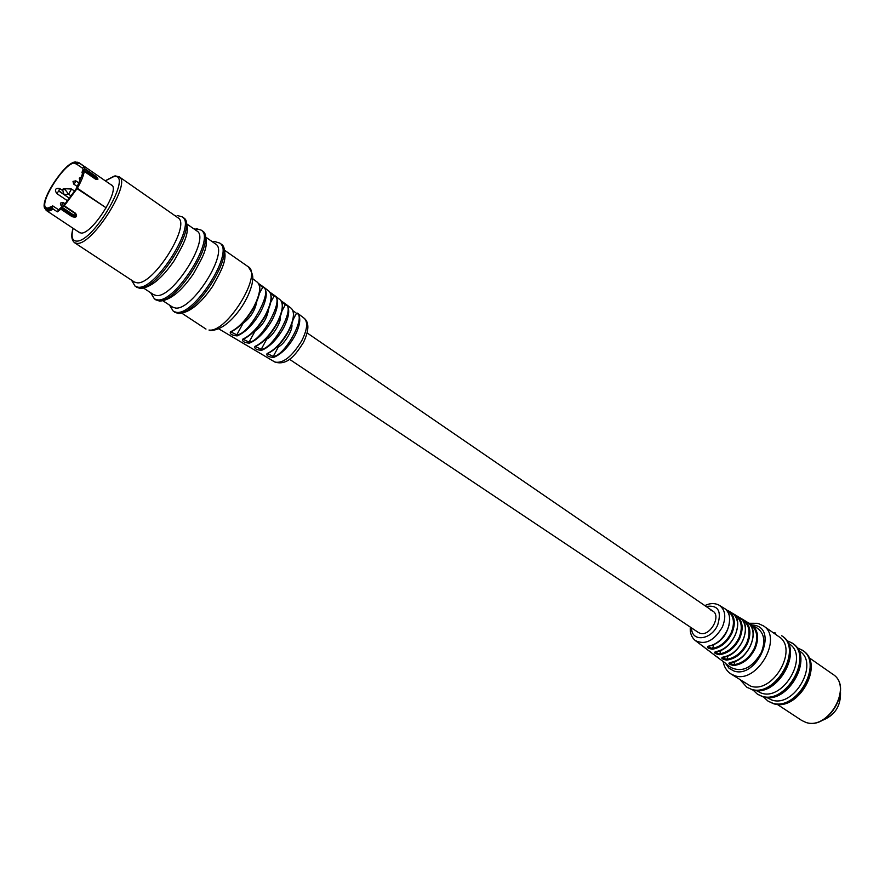 <?xml version="1.0" encoding="UTF-8"?>
<svg xmlns="http://www.w3.org/2000/svg" width="885" height="885" viewBox="0 0 885 885"><rect width="100%" height="100%" fill="white"/><g stroke="black" fill="none" stroke-linecap="round" stroke-linejoin="round"><path stroke-width="1.33" d="M307.183 332.981L712.89 611.126C721.529 616.181 709.903 636.625 700.245 633.328L698.42 632.51L700.245 633.328C709.903 636.625 721.529 616.181 712.89 611.126L710.898 610.241M708.763 646.139L707.668 646.592L712.082 648.428C720.136 647.079 726.485 641.913 731.11 632.93C734.804 623.715 734.063 616.679 728.886 611.834L728.41 612.874M727.901 610.473L729.594 611.59C734.959 616.568 735.723 623.803 731.884 633.284C727.149 642.554 720.633 647.864 712.314 649.225C707.657 648.318 706.33 647.311 708.343 646.194C716.319 644.656 722.614 639.335 727.238 630.22C731.043 620.905 730.435 613.858 725.412 609.079L719.538 605.44M729.594 611.59L728.886 611.834M715.987 651.648L714.892 652.079L719.284 653.915C727.603 652.621 734.152 647.333 738.92 638.085C742.703 628.571 741.884 621.336 736.475 616.38L736.043 617.299M732.913 613.559L737.161 616.137C742.781 621.226 743.621 628.66 739.683 638.428C734.815 647.975 728.089 653.395 719.516 654.701C714.87 653.772 713.564 652.765 715.578 651.703C723.808 650.209 730.302 644.778 735.07 635.386C738.964 625.783 738.278 618.538 733.023 613.648L728.344 610.75M737.161 616.137L736.475 616.38M723.145 657.112L722.06 657.522L726.43 659.347C735.015 658.108 741.763 652.721 746.674 643.185C750.535 633.394 749.65 625.961 743.986 620.883L743.621 621.701M740.623 618.217L744.672 620.639C750.546 625.85 751.465 633.472 747.438 643.539C742.426 653.362 735.501 658.894 726.651 660.133C722.038 659.17 720.733 658.186 722.746 657.157C731.231 655.719 737.935 650.176 742.836 640.508C746.829 630.618 746.066 623.173 740.568 618.172L736.021 615.374M744.672 620.639L743.986 620.883M730.247 662.533L729.174 662.909L733.521 664.746C742.36 663.551 749.307 658.053 754.363 648.251C758.312 638.185 757.339 630.551 751.442 625.363L751.122 626.071M748.212 622.786L752.128 625.109C758.235 630.43 759.241 638.251 755.115 648.605C749.971 658.694 742.836 664.336 733.742 665.52C729.14 664.535 727.846 663.551 729.859 662.566C738.61 661.195 745.502 655.531 750.546 645.585C754.628 635.408 753.799 627.764 748.046 622.664L743.643 619.954M752.128 625.109L751.442 625.363M798.547 650.364L799.498 651.039C819.742 663.097 794.088 708.354 771.665 699.947L766.687 697.435M788.148 643.13L789.221 643.871C809.421 655.896 783.579 701.407 761.188 693.055L756.1 690.488M730.822 673.883L734.793 675.709C757.084 683.895 783.402 637.72 763.346 625.828L778.822 636.625C798.967 648.594 772.937 694.371 750.58 686.085L730.822 673.883C726.685 671.051 724.118 666.925 723.111 661.504M740.17 617.885L743.267 619.721M725.246 663.23L730.711 667.367C741.973 672.91 752.15 667.998 761.244 652.643C765.625 641.348 764.297 633.184 757.261 628.151L751.199 624.5M695.61 640.784L703.774 646.968M707.038 649.435L710.898 652.367M711.131 652.544L717.967 657.721M718.222 657.909L724.826 662.677M729.041 625.075C726.928 632.565 723.056 638.328 717.425 642.355M736.785 630.585C734.639 637.875 730.833 643.517 725.368 647.532M752.04 641.581C749.861 648.351 746.243 653.716 741.188 657.655M744.451 636.094C742.283 643.141 738.555 648.65 733.289 652.632M733.742 665.52L735.026 661.438M748.079 622.686C761.222 631.016 747.172 662.157 730.025 662.633L729.859 662.566M726.651 660.133L728.001 655.907M740.59 618.195C753.201 626.392 739.55 656.548 722.912 657.223L722.746 657.157M719.516 654.701L720.932 650.331M732.57 613.305L733.045 613.67C745.115 621.724 731.873 650.906 715.744 651.769L715.578 651.703M725.479 609.134L724.881 608.67M712.314 649.225L713.797 644.689M725.446 609.101C733.2 612.188 731.209 641.725 708.52 646.26L708.343 646.194M703.409 646.504L702.745 646.028M710.6 651.935L709.814 651.382M717.746 657.323L716.828 656.692M840.507 692.358C840.894 706.44 834.478 715.921 821.258 720.788M288.344 331.709C282.061 342.628 275.224 349.829 267.845 353.292M274.627 361.888L274.87 362.031C282.99 363.757 291.939 356.699 301.708 340.836C307.195 329.862 308.091 322.394 304.385 318.423L297.504 313.146C301.243 317.361 300.347 324.983 294.805 336.012C288.499 347.02 281.441 354.155 273.62 357.452C268.409 357.031 266.219 355.737 267.049 353.558C274.682 350.006 281.707 342.606 288.134 331.355C293.831 320.082 294.926 312.449 291.419 308.445L286.375 304.562C290.247 308.821 289.295 316.675 283.51 328.125C276.939 339.552 269.637 346.964 261.595 350.338C256.385 349.907 254.172 348.59 254.946 346.411C262.779 342.76 270.047 335.083 276.751 323.401C282.691 311.697 283.853 303.843 280.213 299.827L275.147 295.922C279.129 300.214 278.111 308.29 272.093 320.149C265.246 332.008 257.69 339.685 249.437 343.159C244.238 342.705 242.003 341.378 242.722 339.176C250.754 335.426 258.254 327.483 265.234 315.359C271.396 303.29 272.635 295.225 268.963 291.165L268.94 291.143M267.049 353.558L267.668 353.546M276.961 323.755C270.412 335.105 263.343 342.572 255.754 346.146M254.946 346.411L255.588 346.389M265.456 315.724C258.63 327.505 251.329 335.238 243.541 338.922M242.722 339.176L243.375 339.165M253.818 307.593C246.716 319.806 239.182 327.815 231.206 331.609M230.808 331.952L236.793 334.829C249.238 335.017 274.516 288.532 262.712 287.348L263.752 287.149L258.63 283.576L263.852 287.227C267.867 291.585 266.772 299.871 260.555 312.073C253.409 324.386 245.621 332.317 237.158 335.891C231.97 335.415 229.702 334.076 230.365 331.875C238.585 328.003 246.329 319.784 253.597 307.217C259.958 294.805 261.296 286.53 257.59 282.415L257.524 282.359M230.365 331.875L231.029 331.853M291.762 324.242C293.499 329.43 284.107 344.542 278.41 346.854L276.717 347.241M268.62 309.142C267.182 318.224 262.646 325.569 255.013 331.178L249.072 342.108C261.296 342.174 285.457 297.548 274.084 296.099L271.031 293.787M256.827 301.464C255.079 310.569 250.51 317.815 243.132 323.213L236.793 334.829L237.158 335.891M280.268 316.73C281.574 322.228 272.259 336.754 266.772 339.055L261.23 349.298C273.2 349.243 296.287 306.453 285.335 304.761L282.304 302.438M78.688 232.047L81.265 233.087C92.56 233.85 120.637 189.169 111.554 184.965L110.802 184.6M119.21 176.823L177.896 217.732C191.536 224.325 153.68 285.014 137.186 282.824L134.376 282.027L74.594 242.744L77.216 243.397C92.748 244.736 131.843 182.631 119.21 176.823L115.293 175.905M187.144 224.182L196.813 230.919C210.774 237.766 173.305 297.991 156.512 295.535L153.647 294.683L143.801 288.222M206.083 237.379L215.431 243.895C229.691 250.975 192.609 310.746 175.54 308.035L172.619 307.15L163.094 300.889M218.816 328.888L274.87 362.031C287.603 366.025 295.911 354.221 303.433 342.528C309.009 330.691 309.33 322.66 304.385 318.423L304.163 318.257M291.419 308.445L291.419 308.456C295.159 312.648 294.163 320.381 288.433 331.643C282.072 342.816 275.058 350.15 267.403 353.646L273.255 356.412C284.981 356.235 306.984 315.259 296.475 313.334L293.466 311M259.405 293.4L262.712 287.348L259.637 285.047M249.437 343.159L249.072 342.108L243.087 339.276C251.152 335.57 258.641 327.693 265.544 315.657C271.739 303.61 272.879 295.446 268.963 291.165L263.752 287.149M275.124 295.9L269.958 292.26L275.124 295.9L274.084 296.099L270.777 302.172M281.187 300.889L286.32 304.528M293.466 313.843C293.731 318.821 292.05 324.74 288.399 331.587M282.326 305.203C282.625 310.325 280.855 316.476 277.027 323.644M280.257 299.86L280.224 299.827C284.085 304.053 283.023 312.007 277.049 323.689C270.423 335.293 263.177 342.904 255.311 346.5L261.23 349.298L261.595 350.338M271.053 296.475C271.385 301.73 269.538 308.113 265.522 315.602M259.67 287.658C260.024 293.057 258.088 299.661 253.884 307.471M282.016 310.889L285.335 304.761L286.375 304.562L281.164 300.856M278.41 346.854L273.255 356.412L273.62 357.452M293.134 319.551L296.475 313.334L297.504 313.146M64.616 205.962L75.601 213.318L64.328 205.785L77.349 188.217L76.519 188.306L64.627 204.391L58.576 209.756L52.768 205.895L52.348 207.975L53.343 209.181L48.553 211.238L46.285 210.508M78.765 162.53L79.915 163.526L78.488 163.072L76.951 164.367L82.659 168.305L83.079 170.031C81.663 172.486 81.608 173.449 82.891 172.929L76.519 188.306M95.326 178.936L97.372 179.091L95.348 176.635L84.252 168.991L83.732 169.798L84.739 168.637L95.558 176.104C98.766 179.168 98.722 180.164 95.403 179.08L84.285 171.413C83.489 175.949 81.177 181.558 77.349 188.217L106.189 207.842M75.712 213.827L75.557 215.309L72.913 215.309L72.504 216.106L75.9 216.239L75.679 213.794L64.284 206.116M56.728 193.516L67.47 200.74L69.484 198.284L58.753 191.049L56.728 193.516C54.372 189.644 55.346 187.974 59.649 188.505L58.753 191.049M62.835 190.651L59.649 188.505M76.951 164.367L74.152 163.061C63.764 163.592 38.376 204.07 46.153 207.765L47.89 208.13L52.768 205.895M75.601 213.318C77.614 216.681 76.442 217.798 72.094 216.67L60.844 209.148L57.359 211.847L53.343 209.181M79.915 163.526L83.854 166.247L82.659 168.305M84.739 168.637L83.854 166.247M106.189 207.831L76.519 188.317M64.328 205.785L62.061 207.245L73.289 214.789C75.192 215.232 75.701 214.745 74.816 213.329L63.532 205.829M73.289 214.789L72.913 215.309L61.673 207.776L61.264 208.583L72.504 216.106L72.094 216.67M61.264 208.583L60.844 209.148M95.613 179.102L83.522 170.307L83.467 171.657L84.285 171.413M58.576 209.756L57.359 211.847M65.534 188.759L63.012 189.047L62.558 189.81L65.081 189.523L65.534 188.759L71.552 189.025L74.76 191.204M71.552 189.025L68.554 194.202L71.419 196.138M65.081 189.523L68.554 194.202L64.151 194.667L69.716 198.417M64.151 194.667L62.558 189.81M725.656 663.54L729.074 668.308L734.074 671.062C756.564 678.85 778.634 629.855 754.883 625.308L751.83 624.876M691.594 627.941C691.34 642.399 711.208 640.342 717.713 624.91C721.839 610.827 717.978 604.687 706.119 606.49M704.847 605.617C710.058 603.05 714.848 602.928 719.217 605.251C725.335 609.654 726.386 616.911 722.381 627.022C714.173 640.817 705.157 645.331 695.311 640.563C691.539 637.366 689.869 632.875 690.311 627.089M768.169 701.186L772.804 703.409C797.042 712.569 824.809 663.661 802.916 650.586L802.573 650.353M796.931 647.676L802.23 650.121C824.123 663.175 796.356 712.104 772.107 702.956L767.815 700.964L763.478 696.926M757.715 694.327L762.339 696.55C786.555 705.644 814.51 656.449 792.672 643.428L792.318 643.196M786.621 640.508L791.986 642.952C813.824 655.962 785.847 705.179 761.642 696.097L757.361 694.106L752.98 690.001M801.655 720.423L805.682 722.315C828.216 730.91 853.251 686.506 832.873 674.304C853.527 686.771 828.614 731.043 805.792 722.37L801.655 720.423L777.141 704.305M782.296 636.193C804.686 649.889 776.864 698.851 751.996 689.736L751.752 689.614C775.924 698.63 804.089 649.159 782.296 636.193L781.61 635.707C803.392 648.661 775.205 698.154 751.044 689.138L746.774 687.169L740.723 680.388M248.187 266.728C254.172 275.102 252.878 278.056 252.114 283.753C250.311 291.397 246.716 299.307 241.317 307.482C230.819 322.571 220.442 330.271 210.199 330.57L209.004 330.039C226.56 333.191 262.956 274.217 248.187 266.728L224.713 250.366M138.248 287.238L135.228 286.375L139.542 288.09C157.419 290.612 198.362 224.978 183.516 217.787L182.255 216.902C197.067 224.071 156.103 289.738 138.248 287.238M157.563 299.904L154.488 298.997L158.835 300.745C177.022 303.544 217.544 238.408 202.366 230.963L201.116 230.089C216.272 237.523 175.728 302.681 157.563 299.904M194.777 229.492L197.2 229.093M73.134 228.363C70.988 236.726 72.161 240.974 76.641 241.107C93.976 242.003 133.889 172.321 113.8 176.602L105.315 180.817M176.557 312.361L173.416 311.409L177.808 313.19C196.304 316.266 236.406 251.617 220.907 243.917L219.679 243.054C235.156 250.743 195.032 315.425 176.557 312.361M77.438 163.526L74.594 162.298C62.514 163.094 34.548 210.918 47.436 208.915L52.281 206.747M52.348 207.975L47.547 210.066L44.759 208.484C39.803 200.441 63.986 163.482 74.926 161.977M79.639 163.393L77.637 162.198M45.566 209.579L48.321 211.028L53.111 208.96M83.787 170.473L94.828 177.431L95.558 176.104M94.618 177.929L96.31 179.423M62.315 207.455L61.109 209.336M64.03 194.302L58.875 190.828M84.263 171.281L95.403 179.08M75.502 161.878L78.488 163.072M63.1 202.488L62.846 204.059L61.076 205.729L62.005 206.349M75.69 180.828L75.446 182.365L73.665 184.047L77.471 186.635M698.42 632.51L289.428 359.221M749.042 623.261L757.704 623.317M796.876 647.588L802.916 650.586C825.373 664.358 797.949 712.779 773.036 703.531L767.815 700.964M786.433 640.386L792.672 643.428C815.096 657.168 787.473 705.854 762.582 696.672L757.361 694.106M775.78 633.074L773.07 632.609M747.482 687.634L746.774 687.169M703.984 647.123L707.06 649.457M808.801 657.522L832.873 674.304M763.346 625.828L757.98 623.383M732.88 613.537L735.579 615.097M701.075 644.888L704.062 647.035M708.254 650.32L711.274 652.466M715.379 655.719L718.421 657.865M722.448 661.062L725.512 663.219M252.778 278.709L257.59 282.415C261.54 286.762 260.312 295.125 253.906 307.526C246.716 320.005 238.994 328.147 230.731 331.963L230.598 332.34M175.805 215.619L175.064 215.752M131.489 280.125L135.228 286.375M183.516 217.787C192.631 229.901 183.748 243.408 174.212 260.666C162.132 278.255 150.881 287.525 140.45 288.488L136.522 287.227M194.722 228.728L193.859 228.861M150.638 292.714L154.488 298.997M202.366 230.963C211.692 243.342 202.842 256.672 193.439 273.808C181.458 291.209 170.208 300.314 159.709 301.132L155.76 299.827M114.408 176.026L105.249 180.761M73.057 228.319C70.955 235.299 71.464 240.1 74.594 242.744M213.34 241.616L212.356 241.749M169.489 305.093L173.416 311.409M220.907 243.917C230.388 256.163 221.781 269.582 212.444 286.596C200.53 303.887 189.257 312.881 178.648 313.567L174.677 312.228M205.984 329.076L182.078 313.367M214.668 241.55L219.679 243.054M196.138 228.629L201.116 230.089M177.299 215.498L182.255 216.902M261.728 354.265L266.208 356.909M237.246 339.785L242.225 342.727M224.823 332.439L230.034 335.515M112.174 185.551L78.555 162.42M80.081 232.965L46.108 210.353M60.401 203.207L61.076 205.729M79.263 178.25L79.927 180.772M73.001 181.536L73.665 184.047M60.501 203.041L63.233 202.521L65.158 203.816M73.101 181.359L75.833 180.861L79.252 183.195M81.708 177.354L79.362 178.062"/></g></svg>
